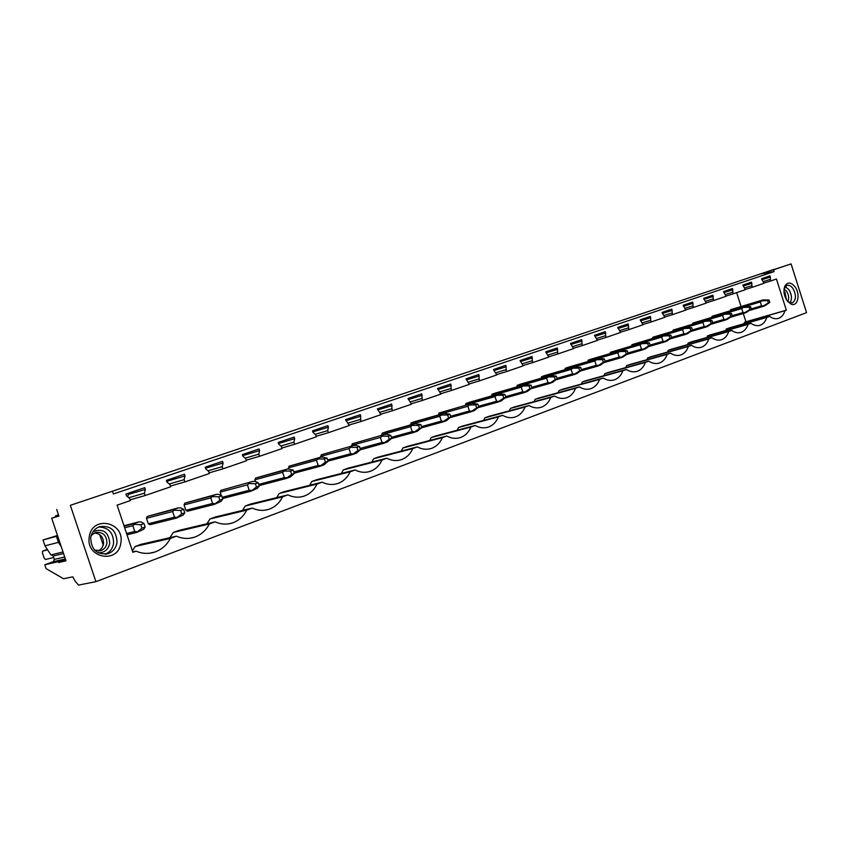 <?xml version="1.0" encoding="UTF-8"?>
<svg xmlns="http://www.w3.org/2000/svg" width="849" height="849" viewBox="0 0 849 849"><rect width="100%" height="100%" fill="white"/><g stroke="black" fill="none" stroke-linecap="round" stroke-linejoin="round"><path stroke-width="1.27" d="M791.098 263.901L773.524 269.791L774.097 271.606L113.373 493.969L112.461 491.21L70.329 505.325L95.905 581.661L806.55 312.644L791.098 263.901L774.447 269.377M95.905 581.661L78.49 585.099L75.052 581.066L72.791 576.821L63.569 578.742L46.079 568.639L44.785 564.776L58.284 561.645L58.581 562.516L65.702 559.937M149.541 553.208L154.635 552.105C148.426 554.057 142.218 553.739 136.01 551.15L132.869 552.317L117.109 505.155L130.343 500.613L129.568 498.299L126.49 495.837L125.896 494.076L144.755 487.687L145.338 489.427L144.383 493.237L145.147 495.529L170.681 486.774L169.917 484.514L166.945 482.094L166.372 480.364L184.445 474.241L185.018 475.949L184.116 479.653L184.87 481.914L209.342 473.519L208.61 471.291L205.734 468.903L205.171 467.215L222.512 461.336L223.075 463.013L222.226 466.642L222.958 468.85L246.443 460.795L245.732 458.609L242.952 456.263L242.411 454.597L259.051 448.962L259.592 450.607L258.807 454.141L259.518 456.306L282.08 448.569L281.38 446.436L278.695 444.112L278.154 442.488L294.157 437.065L294.688 438.678L293.945 442.138L294.635 444.26L316.327 436.821L315.637 434.73L313.048 432.449L312.517 430.846L327.894 425.636L328.414 427.217L327.714 430.602L328.404 432.682L349.268 425.529L345.564 419.65L360.369 414.641L360.889 421.539L380.968 414.652L377.37 408.878L391.633 404.05L392.164 410.81L411.51 404.177L408.008 398.499L421.751 393.84L422.293 400.473L440.949 394.074L437.543 388.492L450.787 384.003L451.35 390.508L469.338 384.342L466.027 378.845L478.804 374.515L479.377 380.893L496.75 374.94L493.513 369.527L505.855 365.346L506.439 371.618L523.217 365.855L520.066 360.538L531.994 356.495L532.578 362.65L548.794 357.089L545.716 351.847L557.241 347.941L557.846 353.98L573.521 348.61L570.517 343.442L581.671 339.664L582.276 345.607L597.441 340.396L594.512 335.313L605.305 331.651L605.921 337.499L620.598 332.458L617.743 327.438L628.186 323.904L628.801 329.645L643.022 324.764L640.231 319.818L650.355 316.39L650.971 322.036L664.756 317.314L662.029 312.443L671.835 309.11L672.461 314.671L685.822 310.087L683.148 305.279L692.667 302.053L693.293 307.518L706.251 303.082L703.641 298.339L712.873 295.208L713.5 300.588L726.075 296.28L723.528 291.6L732.485 288.564L733.122 293.86L745.326 289.679L742.822 285.062L751.524 282.123L752.161 287.333L764.015 283.269L761.564 278.716L770.022 275.851L770.659 280.987L776.442 279.003L786.344 310.193L745.931 321.782L743.299 313.493M154.635 552.105C161.554 549.706 166.797 545.143 170.362 538.425L176.39 536.186C182.376 538.765 188.351 539.115 194.315 537.237C200.937 534.944 205.936 530.529 209.31 523.992L215.094 521.848C220.878 524.417 226.63 524.788 232.361 522.984C238.696 520.777 243.461 516.5 246.677 510.143L252.227 508.084C257.809 510.642 263.36 511.045 268.868 509.304C274.938 507.193 279.501 503.043 282.547 496.856L287.875 494.882C293.276 497.418 298.625 497.843 303.931 496.166C309.747 494.139 314.109 490.106 317.017 484.079L322.142 482.179C327.364 484.705 332.521 485.161 337.637 483.537C343.219 481.585 347.4 477.669 350.159 471.8L355.084 469.975C360.135 472.479 365.134 472.957 370.058 471.397C375.417 469.508 379.418 465.708 382.061 459.988L386.804 458.227C391.686 460.72 396.515 461.209 401.259 459.702C406.427 457.887 410.258 454.183 412.773 448.601L417.337 446.914C422.08 449.386 426.739 449.896 431.324 448.442C436.29 446.691 439.973 443.082 442.371 437.638L446.776 436.004C451.371 438.455 455.881 438.986 460.307 437.585C465.093 435.887 468.627 432.385 470.919 427.058L475.164 425.487C479.621 427.928 483.994 428.458 488.271 427.111C492.876 425.476 496.272 422.059 498.459 416.859L502.566 415.331C506.885 417.75 511.119 418.313 515.247 416.997C519.694 415.416 522.963 412.083 525.053 407L529.012 405.535C533.214 407.934 537.321 408.496 541.312 407.233C545.599 405.705 548.751 402.458 550.746 397.481L554.577 396.058C558.663 398.446 562.632 399.019 566.506 397.799C570.645 396.324 573.669 393.151 575.59 388.28L579.294 386.9C583.252 389.267 587.115 389.861 590.862 388.672C594.862 387.24 597.781 384.141 599.617 379.376L603.193 378.049C607.056 380.394 610.802 380.989 614.432 379.843C618.295 378.452 621.107 375.428 622.869 370.758L626.329 369.474C630.085 371.798 633.725 372.403 637.238 371.289C640.984 369.952 643.691 366.991 645.378 362.417L648.732 361.175C652.393 363.478 655.927 364.094 659.333 363.011C662.952 361.716 665.574 358.819 667.187 354.341L670.445 353.131C674 355.423 677.438 356.039 680.749 354.988C684.252 353.736 686.777 350.902 688.327 346.509L691.489 345.331C694.949 347.602 698.292 348.228 701.507 347.209C704.903 345.989 707.344 343.219 708.83 338.91L711.886 337.775C715.272 340.024 718.519 340.661 721.639 339.674C724.929 338.486 727.296 335.769 728.718 331.534L731.689 330.441C734.99 332.67 738.152 333.307 741.177 332.352C744.371 331.195 746.653 328.542 748.022 324.382L750.909 323.32C754.124 325.528 757.202 326.175 760.142 325.241C763.24 324.116 765.458 321.516 766.774 317.441L769.576 316.401C772.707 318.598 775.71 319.245 778.565 318.343C781.579 317.25 783.712 314.703 784.985 310.692L786.344 310.193M120.855 542.798C124.792 521.7 91.915 515.067 89.272 536.812C85.314 558.43 118.658 564.352 120.855 542.798M787.129 300.769L790.525 303.825C797.54 307.9 800.978 294.433 794.961 286.771C791.013 282.144 787.67 281.868 784.954 285.933C783.128 290.666 783.85 295.611 787.129 300.769M773.524 269.791L760.142 274.025L774.097 271.606M70.329 505.325L774.405 269.25M112.461 491.21L760.142 274.025M57.541 515.258L58.475 514.77M57.488 515.11L58.485 514.812M58.57 515.046L55.461 515.959L58.528 514.918M56.681 509.421L58.921 516.107L51.693 518.208L58.814 515.789M132.37 550.842L135.203 546.48L141.093 544.305L176.39 536.186M169.832 537.693L173.355 532.44L179.012 530.36L215.094 521.848M206.891 523.78L210.011 518.962L215.455 516.956L252.227 508.084M242.474 510.44L245.255 505.993L250.487 504.062L287.875 494.882M276.678 497.631L279.172 493.513L284.213 491.656L322.142 482.179M309.588 485.32L311.827 481.5L316.688 479.706L355.084 469.975M341.277 473.477L343.304 469.922L347.984 468.192L386.804 458.227M371.809 462.079L373.645 458.747L378.166 457.091L417.337 446.914M401.259 451.084L402.935 447.975L407.287 446.372L446.776 436.004M429.679 440.493L431.207 437.575L435.41 436.025L475.164 425.487M457.123 430.273L458.524 427.525L462.588 426.028L502.566 415.331M483.643 420.393L484.928 417.814L488.854 416.36L529.012 405.535M509.283 410.852L510.461 408.411L514.271 407.011L554.577 396.058M534.095 401.63L535.178 399.327L538.86 397.969L579.294 386.9M558.111 392.705L559.109 390.519L562.675 389.203L603.193 378.049M581.363 384.056L582.287 381.986L585.746 380.713L626.329 369.474M603.904 375.693L604.753 373.719L608.107 372.488L648.732 361.175M625.755 367.575L626.541 365.707L629.799 364.508L670.445 353.131M646.949 359.711L647.681 357.928L650.843 356.771L691.489 345.331M667.516 352.08L668.195 350.382L671.262 349.257L711.886 337.775M687.478 344.673L688.125 343.049L691.097 341.956L731.689 330.441M706.877 337.478L707.472 335.928L710.369 334.867L750.909 323.32M725.725 330.494L726.277 329.009L729.089 327.979L769.576 316.401M744.042 323.702L744.562 322.28L745.931 321.782M741.05 306.447L736.656 292.65M670.901 335.153L669.224 335.748L670.041 338.284L671.708 337.679L670.901 335.153L664.799 334.835L631.943 344.673L631.582 345.914M631.943 344.673L664.799 334.835M731.541 313.472L730.023 314.013L730.787 316.433L732.316 315.892L731.541 313.472L725.449 313.26L692.858 323.076L692.551 324.169M692.858 323.076L725.449 313.26M750.58 306.659L749.105 307.189L749.869 309.577L751.344 309.047L750.58 306.659L744.488 306.489L712.014 316.295L711.717 317.335M712.014 316.295L744.488 306.489M465.517 405.26L465.921 403.508L469.38 402.288L498.979 393.819L504.932 394.488L502.841 395.241L503.765 398.075L497.801 402.118L501.271 400.866L505.855 397.321L504.932 394.488M381.774 435.272L382.177 433.192L386.008 431.833L415.034 423.683L420.849 424.553L418.515 425.391L419.491 428.384L413.601 432.502L417.464 431.112L421.826 427.546L420.849 424.553M288.724 468.935L289.031 466.197L321.431 456.974L327.024 458.099L324.424 459.033L325.464 462.196L319.702 466.388L324.01 464.827L328.064 461.251L327.024 458.099M353.81 445.46L321.219 454.799L353.81 445.46L356.018 445.438L359.488 446.489L356.973 447.391L357.991 450.49L352.186 454.661L356.336 453.164L360.507 449.588L359.488 446.489M320.826 457.144L321.219 454.799M384.99 434.37L352.25 443.794L384.99 434.37L387.186 434.338L390.731 435.325L388.322 436.184L389.32 439.23L383.461 443.38L387.462 441.936L391.729 438.36L390.731 435.325M351.847 446.001L352.25 443.794M255.538 481.606L254.923 479.759L255.623 478.04L287.79 468.945L293.298 470.155L290.581 471.131L291.653 474.347L285.943 478.56L290.432 476.947L294.359 473.381L293.298 470.155M180.582 510.461L174.257 510.185L172.612 511.523L174.491 517.168L148.299 523.769L146.474 518.283L147.27 516.447L178.492 507.829L180.741 507.872L183.649 509.358L180.582 510.461L181.718 513.878L176.263 518.145L183.14 515.078L184.785 512.775L183.649 509.358M148.299 523.769L150.029 524.703L176.263 518.145M252.811 481.394L220.91 490.351L252.811 481.394L255.05 481.404L258.213 482.699L255.39 483.707L256.483 486.997L250.848 491.231L257.343 488.334L259.295 485.989L258.213 482.699M222.332 497.694L223.542 498.289L250.848 491.231M221.334 495.593L220.178 492.102L220.91 490.351M218.755 496.814L212.43 496.58L210.775 497.917L212.611 503.446L185.846 510.313L184.053 504.932L184.817 503.139L216.41 494.341L218.66 494.373L221.695 495.763L218.755 496.814L219.87 500.167L214.309 504.412L220.995 501.43L222.799 499.106L221.695 495.763M185.846 510.313L187.512 511.236L214.309 504.412M410.651 424.914L411.065 422.951L414.758 421.645L444.016 413.378L449.885 414.174L447.635 414.981L448.59 417.92L442.669 422.017L446.394 420.669L450.84 417.103L449.885 414.174M491.592 395.931L491.996 394.265L495.338 393.087L525.075 384.544L531.06 385.149L529.033 385.871L529.935 388.662L523.971 392.684L527.314 391.474L531.962 387.94L531.06 385.149M564.882 369.729L565.275 368.296L568.31 367.224L598.312 358.49L604.371 358.936L602.535 359.594L603.395 362.247L597.399 366.184L600.434 365.091L605.22 361.589L604.371 358.936M516.818 386.911L517.221 385.329L520.448 384.183L550.301 375.566L556.318 376.118L554.355 376.818L555.246 379.567L549.261 383.557L552.497 382.379L557.199 378.856L556.318 376.118M541.227 378.187L541.63 376.68L544.761 375.566L574.699 366.885L580.737 367.384L578.838 368.063L579.718 370.769L573.722 374.727L576.864 373.592L581.607 370.079L580.737 367.384M471.98 403.424L438.965 413.06L471.98 403.424L477.891 404.156L475.727 404.931L476.66 407.817L470.717 411.892L474.304 410.598L478.825 407.042L477.891 404.156M438.551 414.917L438.965 413.06M769.077 300.047L767.645 300.567L768.387 302.913L769.831 302.403L769.077 300.047L762.996 299.909L730.628 309.694L730.352 310.692M730.628 309.694L762.996 299.909M711.929 320.476L710.358 321.039L711.144 323.501L712.714 322.938L711.929 320.476L705.837 320.243L673.151 330.07L672.822 331.206M673.151 330.07L705.837 320.243M649.411 342.837L647.691 343.452L648.519 346.021L650.238 345.405L649.411 342.837L643.33 342.476L610.399 352.303L610.017 353.619M610.399 352.303L643.33 342.476M587.795 361.547L588.187 360.178L591.127 359.138L621.171 350.35L627.252 350.754L625.48 351.39L626.318 354.012L620.322 357.907L623.262 356.845L628.09 353.364L627.252 350.754M691.723 327.703L690.11 328.287L690.906 330.781L692.519 330.197L691.723 327.703L685.631 327.427L652.849 337.255L652.51 338.454M652.849 337.255L685.631 327.427M136.01 551.15L132.72 551.882M135.203 546.48L170.362 538.425M145.147 495.529L130.077 499.838M770.659 280.987L763.951 283.067M752.161 287.333L745.263 289.467M733.122 293.86L726.012 296.057M713.5 300.588L706.177 302.849M693.293 307.518L685.748 309.843M672.461 314.671L664.671 317.059M650.971 322.036L642.937 324.498M628.801 329.645L620.513 332.182M605.921 337.499L597.346 340.109M582.276 345.607L573.415 348.302M557.846 353.98L548.687 356.771M532.578 362.65L523.101 365.516M506.439 371.618L496.633 374.579M479.377 380.893L469.221 383.96M451.35 390.508L440.811 393.671M422.293 400.473L411.372 403.742M392.164 410.81L380.819 414.195M360.889 421.539L349.098 425.031M328.404 432.682L316.157 436.301M294.635 444.26L281.889 448.007M259.518 456.306L246.252 460.179M222.958 468.85L209.13 472.861M184.87 481.914L170.437 486.063M144.383 493.237L128.836 497.716M145.338 489.427L128.316 494.405L127.711 496.814M127.976 493.365L128.316 494.405M173.355 532.44L209.31 523.992M184.116 479.653L169.269 483.972M185.018 475.949L167.582 481.086L167.274 482.349M167.242 480.067L167.582 481.086M210.011 518.962L246.677 510.143M222.226 466.642L208.016 470.802M223.075 463.013L205.511 468.224M245.255 505.993L282.547 496.856M258.807 454.141L245.191 458.152M259.592 450.607L242.75 455.626M279.172 493.513L317.017 484.079M293.945 442.138L280.881 446.001M294.688 438.678L278.504 443.528M311.827 481.5L350.159 471.8M327.714 430.602L315.181 434.327M328.414 427.217L312.867 431.897M343.304 469.922L382.061 459.988M360.22 419.491L348.175 423.099M360.878 416.19L345.914 420.701M373.645 458.747L412.773 448.601M391.506 408.804L379.928 412.285M392.132 405.567L377.72 409.929M402.935 447.975L442.371 437.638M421.656 398.51L410.502 401.864M422.24 395.337L408.358 399.55M431.207 437.575L470.919 427.058M450.723 388.577L439.984 391.824M451.265 385.478L437.893 389.553M458.524 427.525L498.459 416.859M478.762 378.994L468.415 382.135M479.282 375.958L466.366 379.896M484.928 417.814L525.053 407M505.834 369.75L495.848 372.785M506.322 366.768L493.863 370.578M510.461 408.411L550.746 397.481M531.983 360.814L522.347 363.754M532.44 357.885L520.405 361.589M535.178 399.327L575.59 388.28M557.262 352.176L547.955 355.02M557.687 349.31L546.056 352.887M559.109 390.519L599.617 379.376M581.703 343.824L572.704 346.583M582.106 341.011L570.857 344.482M582.287 381.986L622.869 370.758M605.358 335.748L596.656 338.411M605.74 332.978L594.852 336.342M604.753 373.719L645.378 362.417M628.249 327.926L619.834 330.505M628.61 325.209L618.072 328.467M626.541 365.707L667.187 354.341M650.43 320.349L642.279 322.853M650.769 317.675L640.56 320.837M647.681 357.928L688.327 346.509M671.93 313.005L664.035 315.435M672.249 310.384L662.347 313.451M668.195 350.382L708.83 338.91M692.773 305.884L685.122 308.24M693.071 303.305L683.477 306.287M688.125 343.049L728.718 331.534M712.99 298.975L705.572 301.268M713.266 296.439L703.959 299.336M707.472 335.928L748.022 324.382M732.613 292.268L725.417 294.497M732.867 289.785L723.836 292.597M726.277 329.009L766.774 317.441M751.662 285.763L744.679 287.928M751.906 283.311L743.14 286.049M744.562 322.28L784.985 310.692M770.16 279.438L763.378 281.55M770.393 277.029L761.871 279.692M58.581 562.516L65.989 560.807L51.693 518.208M63.017 551.967L50.898 554.917L44.965 545.822L43.012 539.996L57.668 536.006M44.965 545.822L58.432 542.362L56.448 536.43M61.255 546.692L58.432 542.362M58.284 561.645L65.405 559.067M44.785 564.776L53.296 561.709L54.357 559.417L53.211 555.999L51.418 554.79M43.012 539.996L57.488 535.475M55.758 516.829L55.461 515.959M98.739 526.985C108.683 527.42 113.628 532.896 113.575 543.424C112.63 548.656 109.829 552.274 105.17 554.259M90.726 537.629C91.745 532.206 94.685 528.556 99.535 526.677C110.795 525.255 116.621 530.561 117.024 542.607C116.016 548.093 113.034 551.786 108.067 553.665C96.882 555.023 91.098 549.674 90.726 537.629M787.872 301.692L792.308 302.923C796.309 299.93 796.5 295.07 792.87 288.363C790.928 285.848 788.933 284.871 786.864 285.444L784.073 288.809M789.941 302.902C792.244 299.05 791.873 294.614 788.827 289.573L785.166 286.675M140.775 524.693L141.942 528.184L136.583 532.461L143.683 529.309L145.137 527.038L143.98 523.546L140.775 524.693L134.46 524.353L132.826 525.711L134.758 531.474L136.933 531.739M134.46 524.353L133.686 523.769L138.971 521.88L141.231 521.944L143.98 523.546M141.942 528.184L145.137 527.038M133.686 523.769L124.145 526.21M138.971 521.88L123.986 525.733M134.758 531.474L126.575 533.49M132.826 525.711L124.676 527.781M136.583 532.461L127.021 534.806M174.491 517.168L176.666 517.412M178.492 507.829L173.429 509.633L174.257 510.185M181.718 513.878L184.785 512.775M173.429 509.633L147.27 516.447M172.612 511.523L146.474 518.283M212.611 503.446L214.786 503.68M216.41 494.341L211.539 496.071L212.43 496.58M219.87 500.167L222.799 499.106M211.539 496.071L184.817 503.139M210.775 497.917L184.053 504.932M255.39 483.707L249.075 483.537L247.409 484.853L249.203 490.276L251.378 490.489M248.141 483.049L249.075 483.537M256.483 486.997L259.295 485.989M249.203 490.276L222.205 497.302M247.409 484.853L220.178 492.102M290.581 471.131L284.277 470.993L282.6 472.299L284.362 477.626L286.527 477.807M287.79 468.945L283.301 470.548L284.277 470.993M291.653 474.347L294.359 473.381M283.301 470.548L255.623 478.04M284.362 477.626L258.765 484.376M282.6 472.299L254.923 479.759M285.943 478.56L259.168 485.586M324.424 459.033L318.131 458.938L316.444 460.232L318.163 465.454L320.328 465.623M321.431 456.974L317.112 458.513L318.131 458.938M325.464 462.196L328.064 461.251M317.112 458.513L289.031 466.197M318.163 465.454L293.881 471.938M316.444 460.232L288.373 467.873M319.702 466.388L294.274 473.137M356.973 447.391L350.701 447.338L349.013 448.622L350.701 453.748L352.855 453.897M349.65 446.945L350.701 447.338M357.991 450.49L383.461 443.38M350.701 453.748L327.64 459.956M349.013 448.622L320.593 456.433M352.186 454.661L328.032 461.145M388.322 436.184L382.061 436.163L380.373 437.437L382.029 442.467L384.173 442.605M380.978 435.792L382.061 436.163M389.32 439.23L391.729 438.36M382.029 442.467L360.125 448.431M380.373 437.437L351.645 445.396M418.515 425.391L412.285 425.402L410.598 426.665L412.211 431.6L414.354 431.727M415.034 423.683L411.171 425.052L412.285 425.402M419.491 428.384L421.826 427.546M411.171 425.052L382.177 433.192M412.211 431.6L391.389 437.32M410.598 426.665L381.604 434.762M413.601 432.502L391.569 438.53M447.635 414.981L441.427 415.023L439.74 416.265L441.321 421.125L443.454 421.242M444.016 413.378L440.291 414.694L441.427 415.023M448.59 417.92L450.84 417.103M440.291 414.694L411.065 422.951M441.321 421.125L421.518 426.601M439.74 416.265L410.513 424.489M442.669 422.017L421.497 427.843M475.727 404.931L469.539 405.005L467.863 406.247L469.412 411.012L471.535 411.118M468.383 404.708L469.539 405.005M476.66 407.817L478.825 407.042M469.412 411.012L450.564 416.265M467.863 406.247L438.445 414.567M470.717 411.892L450.363 417.538M502.841 395.241L496.697 395.337L495.009 396.557L496.538 401.248L498.639 401.344M498.979 393.819L495.508 395.05L496.697 395.337M503.765 398.075L505.855 397.321M495.508 395.05L465.921 403.508M496.538 401.248L478.581 406.278M495.009 396.557L465.422 404.984M497.801 402.118L478.21 407.594M529.033 385.871L522.92 385.998L521.244 387.208L522.729 391.813L524.831 391.898M525.075 384.544L521.711 385.733L522.92 385.998M529.935 388.662L531.962 387.94M521.711 385.733L491.996 394.265M522.729 391.813L505.633 396.642M521.244 387.208L491.518 395.708M523.971 392.684L505.102 397.979M554.355 376.818L548.274 376.967L546.597 378.166L548.061 382.697L550.152 382.772M550.301 375.566L547.053 376.723L548.274 376.967M555.246 379.567L557.199 378.856M547.053 376.723L517.221 385.329M548.061 382.697L531.761 387.324M546.597 378.166L516.754 386.741M549.261 383.557L531.071 388.693M578.838 368.063L572.788 368.233L571.122 369.421L572.555 373.878L574.635 373.942M574.699 366.885L571.557 367.999L572.788 368.233M579.718 370.769L581.607 370.079M571.557 367.999L541.63 376.68M572.555 373.878L557.018 378.314M571.122 369.421L541.195 378.07M573.722 374.727L556.18 379.715M602.535 359.594L596.518 359.785L594.852 360.963L596.263 365.346L598.333 365.399M598.312 358.49L595.266 359.573L596.518 359.785M603.395 362.247L605.22 361.589M595.266 359.573L565.275 368.296M596.263 365.346L581.448 369.591M594.852 360.963L564.861 369.655M597.399 366.184L580.461 371.024M625.48 351.39L619.494 351.603L617.839 352.76L619.229 357.089L621.277 357.132M621.171 350.35L618.231 351.401L619.494 351.603M626.318 354.012L628.09 353.364M618.231 351.401L588.187 360.178M619.229 357.089L605.082 361.154M617.839 352.76L587.784 361.515M620.322 357.907L603.957 362.608M647.691 343.452L641.748 343.675L640.093 344.821L641.462 349.077L643.5 349.119L642.534 349.894L645.378 348.865L650.238 345.405M648.519 346.021L643.5 349.119M640.475 343.484L641.748 343.675M641.462 349.077L627.963 352.982M640.093 344.821L621.192 350.35M642.534 349.894L626.711 354.457M669.224 335.748L663.324 335.992L661.668 337.127L663.016 341.319L665.043 341.351L664.056 342.126L666.826 341.139L671.708 337.679M670.041 338.284L665.043 341.351M662.04 335.822L663.324 335.992M663.016 341.319L650.132 345.055M661.668 337.127L643.5 342.465M664.056 342.126L648.753 346.562M690.11 328.287L684.241 328.542L682.596 329.667L683.912 333.795L685.928 333.816L684.931 334.602L687.616 333.636L692.519 330.197M690.906 330.781L685.928 333.816M682.946 328.383L684.241 328.542M683.912 333.795L671.612 337.382M682.596 329.667L665.117 334.814M684.931 334.602L670.116 338.9M710.358 321.039L704.532 321.315L702.898 322.429L704.192 326.494L706.188 326.515L705.19 327.289L707.79 326.356L712.714 322.938M711.144 323.501L706.188 326.515M703.227 321.166L704.532 321.315M704.192 326.494L692.434 329.932M702.898 322.429L686.077 327.396M705.19 327.289L690.831 331.471M730.023 314.013L724.229 314.3L722.595 315.404L723.879 319.415L725.863 319.426L724.844 320.2L727.37 319.288L732.316 315.892M730.787 316.433L725.863 319.426M722.913 314.162L724.229 314.3M723.879 319.415L712.64 322.705M722.595 315.404L706.4 320.2M724.844 320.2L710.931 324.265M749.105 307.189L743.342 307.487L741.729 308.58L742.981 312.538L744.955 312.538L743.926 313.313L746.377 312.421L751.344 309.047M749.869 309.577L744.955 312.538M742.037 307.359L743.342 307.487M742.981 312.538L732.252 315.69M741.729 308.58L726.118 313.217M743.926 313.313L730.448 317.261M767.645 300.567L761.924 300.864L760.311 301.957L761.553 305.852L763.506 305.852L762.476 306.616L764.853 305.757L769.831 302.403M768.387 302.913L763.506 305.852M760.608 300.758L761.924 300.864M761.553 305.852L751.291 308.877M760.311 301.957L745.263 306.436M762.476 306.616L749.391 310.469M47.332 549.441L42.599 551.118L42.45 552.964L44.137 557.963L45.4 559.47L53.71 557.485M47.597 549.855L42.599 551.118M98.123 552.784C104.385 552.869 108.258 549.717 109.744 543.328C108.778 532.058 103.238 528.131 93.125 531.559M94.632 550.141L100.967 550.555C104.268 549.292 106.263 546.841 106.942 543.19C106.677 535.167 102.793 531.623 95.279 532.567L91.193 535.539M94.271 532.992C100.596 533.628 103.695 537.3 103.567 543.997L101.88 548.178L98.505 550.98M789.857 291.249L791.332 295.898M787.755 301.565C789.262 298.36 788.848 294.89 786.514 291.143L784.051 288.989M783.935 291.175L784.975 292.311L786.471 299.793M63.537 553.516L53.211 555.999M54.357 559.417L64.704 556.976M65.352 558.897L53.296 561.709M99.683 534.637L103.27 545.334M189.815 538.245L194.315 537.237M228.36 523.907L232.361 522.984M265.291 510.143L268.868 509.304M300.726 496.941L303.931 496.166M334.739 484.248L337.637 483.537M367.437 472.044L370.058 471.397M398.881 460.307L401.259 459.702M429.159 448.994L431.324 448.442M458.322 438.095L460.307 437.585M486.445 427.578L488.271 427.111M513.581 417.432L515.247 416.997M539.773 407.637L541.312 407.233M565.084 398.17L566.506 397.799M589.546 389.022L590.862 388.672M613.201 380.172L614.432 379.843M636.103 371.607L637.238 371.289M658.272 363.308L659.333 363.011M679.752 355.264L680.749 354.988M700.584 347.474L701.507 347.209M720.769 339.908L721.639 339.674M740.37 332.575L741.177 332.352M759.388 325.454L760.142 325.241M777.854 318.545L778.565 318.343M108.067 553.665L105.732 554.206M784.529 287.673L784.954 285.933M789.156 302.573L790.525 303.825M100.967 550.555L99.471 550.905"/></g></svg>
